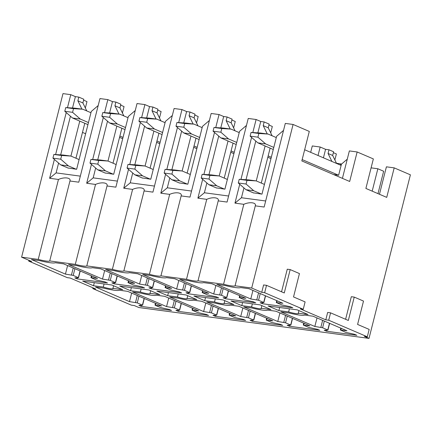 <?xml version="1.0" encoding="UTF-8"?>
<svg xmlns="http://www.w3.org/2000/svg" width="432" height="432" viewBox="0 0 432 432"><rect width="100%" height="100%" fill="white"/><g stroke="black" fill="none" stroke-linecap="round" stroke-linejoin="round"><path stroke-width="0.65" d="M264.654 292.718L266.517 285.336L284.272 292.961L290.18 269.595L299.446 273.569L293.533 296.935L305.111 301.909L303.242 309.285L264.654 292.718L261.733 292.324L251.699 288.02L235.062 285.79A10.244 1.388 -165.8 0 1 223.582 284.245L197.996 280.816L218.219 200.885L227.075 202.068L248.233 118.449L256.117 119.502L252.812 132.554M251.699 288.02L293.085 124.459L309.296 131.42L301.828 160.931L349.677 181.478L357.145 151.967L373.356 158.922L365.888 188.438L386.726 197.386L394.195 167.87L410.4 174.83L369.014 338.386L138.915 307.541L134.282 305.554L131.366 305.159L92.772 288.592L95.693 288.981L70.222 278.046L67.306 277.657L28.717 261.085L31.633 261.479L21.6 257.17L38.237 259.4A10.244 1.388 -165.8 0 0 49.718 260.939L75.303 264.368A10.244 1.388 -165.8 0 0 86.789 265.907L112.374 269.341A10.244 1.388 -165.8 0 0 123.86 270.88L149.44 274.309A10.244 1.388 -165.8 0 0 160.925 275.848L186.511 279.277A10.244 1.388 -165.8 0 0 197.996 280.816M369.014 338.386L364.381 336.398L367.303 336.793L328.709 320.22L325.793 319.831L300.321 308.896L303.242 309.285M345.735 332.359L354.559 334.309L356.875 335.302L326.516 331.231L324.205 330.237L327.931 330.07L322.612 327.748L314.836 326.473L280.881 311.893L289.208 313.011A15.363 2.079 -165.8 0 0 304.652 315.079L312.984 316.197L346.945 330.777L340.346 329.972L345.735 332.359M278.867 310.597L288.646 311.909A7.042 0.95 -165.8 0 0 298.431 313.486A7.042 0.95 -165.8 0 0 298.274 313.2L308.054 314.512L297.248 309.874L268.061 305.959L278.867 310.597L279.644 307.514M103.864 288.166A15.363 2.079 -165.8 0 0 119.308 290.234L127.64 291.352L161.6 305.932L155.272 305.311L160.391 307.508L169.214 309.458L171.531 310.451L141.172 306.385L138.861 305.392L142.587 305.224L137.268 302.897L129.492 301.628L95.537 287.048L103.864 288.166M96.331 280.006L105.154 281.956L107.471 282.949L77.117 278.878L74.801 277.884L78.527 277.717L73.213 275.395L65.432 274.12L31.477 259.54L39.803 260.658A15.363 2.079 -165.8 0 0 55.253 262.732L63.58 263.844L97.54 278.429L90.941 277.625L96.331 280.006M93.523 285.752L103.302 287.064A7.042 0.95 -165.8 0 0 113.087 288.641A7.042 0.95 -165.8 0 0 112.93 288.355L122.71 289.661L111.904 285.023L82.717 281.113L93.523 285.752L94.3 282.663M140.935 293.134A15.363 2.079 -165.8 0 0 156.379 295.202L164.711 296.32L198.671 310.9L192.337 310.279L197.456 312.476L206.285 314.431L208.597 315.425L178.243 311.353L175.927 310.36L179.658 310.192L174.339 307.865L166.563 306.596L132.602 292.016L140.935 293.134M133.396 284.974L142.225 286.924L144.542 287.917L114.183 283.851L111.866 282.852L115.598 282.685L110.279 280.363L102.503 279.094L68.542 264.514L76.874 265.626A15.363 2.079 -165.8 0 0 92.318 267.7L100.651 268.817L134.611 283.397L128.012 282.593L133.396 284.974M130.588 290.72L140.368 292.032A7.042 0.95 -165.8 0 0 150.158 293.609A7.042 0.95 -165.8 0 0 149.996 293.323L159.775 294.635L148.97 289.996L119.783 286.081L130.588 290.72L131.371 287.636M178.006 298.102A15.363 2.079 -165.8 0 0 193.45 300.175L201.776 301.288L235.737 315.873L229.408 315.252L234.527 317.45L243.351 319.399L245.668 320.393L215.314 316.321L212.998 315.328L216.724 315.16L211.41 312.838L203.634 311.564L169.673 296.984L178.006 298.102M170.467 289.942L179.291 291.892L181.607 292.891L151.254 288.819L148.937 287.825L152.663 287.658L147.35 285.331L139.574 284.062L105.613 269.482L113.945 270.599A15.363 2.079 -165.8 0 0 129.389 272.668L137.722 273.785L171.677 288.365L165.078 287.561L170.467 289.942M167.659 295.688L177.439 297A7.042 0.95 -165.8 0 0 187.229 298.577A7.042 0.95 -165.8 0 0 187.067 298.291L196.846 299.603L186.041 294.964L156.854 291.049L167.659 295.688L168.437 292.604M215.071 303.07A15.363 2.079 -165.8 0 0 230.515 305.143L238.847 306.261L272.808 320.841L266.474 320.22L271.598 322.418L280.422 324.367L282.739 325.361L252.38 321.295L250.063 320.301L253.795 320.128L248.476 317.806L240.7 316.537L206.739 301.957L215.071 303.07M207.538 294.916L216.362 296.865L218.678 297.859L188.32 293.787L186.008 292.793L189.734 292.626L184.415 290.304L176.639 289.03L142.679 274.45L151.011 275.567A15.363 2.079 -165.8 0 0 166.455 277.636L174.787 278.753L208.748 293.333L202.149 292.529L207.538 294.916M204.725 300.661L214.504 301.968A7.042 0.95 -165.8 0 0 224.294 303.55A7.042 0.95 -165.8 0 0 224.138 303.264L233.917 304.571L223.112 299.932L193.919 296.023L204.725 300.661L205.508 297.572M252.142 308.043A15.363 2.079 -165.8 0 0 267.586 310.111L275.918 311.229L309.874 325.809L303.545 325.188L308.664 327.386L317.488 329.335L319.804 330.334L289.451 326.263L287.134 325.269L290.86 325.102L285.547 322.774L277.771 321.505L243.81 306.925L252.142 308.043M244.604 299.884L253.433 301.833L255.744 302.827L225.391 298.755L223.074 297.761L226.805 297.594L221.486 295.272L213.71 294.003L179.75 279.418L188.082 280.535A15.363 2.079 -165.8 0 0 203.526 282.609L211.858 283.727L245.813 298.307L239.215 297.502L244.604 299.884M241.796 305.629L251.575 306.941A7.042 0.95 -165.8 0 0 261.365 308.518A7.042 0.95 -165.8 0 0 261.203 308.232L270.983 309.544L260.177 304.9L230.99 300.991L241.796 305.629L242.579 302.54M225.148 285.509A15.363 2.079 -165.8 0 0 240.597 287.577L248.924 288.695L282.884 303.275L276.556 302.654L281.675 304.852L290.498 306.801L292.815 307.795L262.462 303.728L260.145 302.735L263.871 302.567L258.557 300.24L250.776 298.971L216.821 284.391L225.148 285.509M371.093 167.854L377.854 168.761L383.643 171.245L377.978 193.633M394.195 167.87L386.408 166.828L379.463 194.27M336.447 163.204L341.518 164.101M333.385 152.68L336.382 153.97L334.865 159.959M357.145 151.967L349.364 150.919L342.419 178.362M328.984 149.785L328.05 153.473L332.678 155.461L333.612 151.772L328.984 149.785L325.577 149.326L320.171 147.01L312.293 145.951L310.678 152.334M320.171 147.01L318.028 155.488M267.818 157.253L270.972 158.603M230.753 152.28L233.901 153.635M193.682 147.312L196.83 148.662M156.616 142.344L159.764 143.694M119.545 137.371L122.693 138.726M82.474 132.403L85.628 133.753M268.936 125.01L272.322 126.463L270.702 132.867M231.871 120.042L235.251 121.495L233.631 127.894M194.8 115.069L198.185 116.521L196.565 122.926M157.729 110.101L161.114 111.553L159.494 117.958M120.663 105.133L124.049 106.585L122.429 112.99M83.592 100.159L86.978 101.617L85.358 108.016M293.085 124.459L285.304 123.417L264.141 207.041L255.29 205.853L235.062 285.79M267.257 133.947L263.218 125.636L264.152 121.948L260.744 121.495L256.117 119.502M264.152 121.948L269.168 124.103L268.234 127.791L272.117 135.778M230.191 128.974L226.147 120.668L227.081 116.98L223.673 116.521L219.046 114.534L211.167 113.476L190.004 197.1L181.154 195.912L160.925 275.848M227.081 116.98L232.097 119.135L231.163 122.823L235.051 130.81M193.12 124.006L189.081 115.7L190.01 112.012L186.608 111.553L181.975 109.566L174.096 108.508L152.933 192.132L144.083 190.944L123.86 270.88M190.01 112.012L195.032 114.161L194.098 117.855L197.98 125.836M156.049 119.038L152.01 110.727L152.944 107.039L149.537 106.585L144.909 104.593L137.025 103.54L115.868 187.164L107.017 185.976L86.789 265.907M152.944 107.039L157.961 109.193L157.027 112.882L160.909 120.868M118.984 114.07L114.939 105.759L115.873 102.071L112.471 101.612L107.838 99.625L99.959 98.572L78.797 182.191L69.946 181.008L49.718 260.939M115.873 102.071L120.89 104.225L119.956 107.914L123.844 115.9M81.913 109.096L77.873 100.791L78.808 97.103L75.4 96.644L70.772 94.657L62.986 93.614L21.6 257.17M78.808 97.103L83.824 99.257L82.89 102.946L86.773 110.927M223.582 284.245L243.805 204.314L234.954 203.126L241.45 197.737L243.934 187.92M251.586 137.398L240.953 179.41M239.728 184.253L234.954 203.126M186.511 279.277L206.739 199.346L197.883 198.158L204.385 192.769L206.869 182.947M219.046 114.534L215.741 127.586M214.515 132.43L203.888 174.436M202.662 179.285L197.883 198.158M149.44 274.309L169.668 194.373L160.817 193.19L167.314 187.796L169.798 177.979M181.975 109.566L178.675 122.612M177.449 127.462L166.817 169.468M165.591 174.312L160.817 193.19M112.374 269.341L132.597 189.405L123.746 188.217L130.248 182.828L132.732 173.011M144.909 104.593L141.604 117.644M140.378 122.488L129.751 164.5M128.525 169.344L123.746 188.217M75.303 264.368L95.531 184.437L86.681 183.249L93.177 177.86L95.661 168.037M107.838 99.625L104.539 112.676M103.313 117.52L92.68 159.527M91.454 164.376L86.681 183.249M38.237 259.4L58.46 179.464L49.61 178.281L56.106 172.886L58.59 163.069M70.772 94.657L67.468 107.708M66.242 112.552L55.609 154.559M54.383 159.403L49.61 178.281M325.793 319.831L327.661 312.449L330.577 312.844L348.332 320.463L354.24 297.097L351.324 296.708L345.605 319.297M261.733 292.324L263.601 284.947L266.517 285.336M281.551 291.789L287.264 269.201L290.18 269.595M253.255 192.829L261.981 194.13L276.604 136.334L283.532 130.399M261.29 183.071L270.13 148.127M325.577 149.326L323.433 157.81M246.013 179.717L255.793 141.064M257.866 132.867L260.744 121.495M265.675 200.983L241.45 197.737M253.708 193.023L245.992 189.707L238.28 182.99L239.215 179.302L248.481 179.869L256.262 180.916L265.113 145.973M263.218 125.636L268.234 127.791M333.553 174.555L338.634 175.235L341.437 164.171L347.274 159.17M328.05 153.473L331.933 161.46M288.646 311.909L289.424 308.826M298.274 313.2L298.933 310.597M243.805 204.314C249.728 201.604 256.64 202.532 255.29 205.853M377.854 168.761L372.19 191.144M332.678 155.461L336.566 163.447M250.776 298.971L252.941 290.417M262.462 303.728L262.737 302.632M314.836 326.473L317.002 317.925M326.516 331.231L326.797 330.134M216.189 187.861L224.91 189.162L239.539 131.366L246.467 125.431M224.219 178.103L233.059 143.159M208.942 174.749L218.722 136.096M220.801 127.894L223.673 116.521M228.604 196.015L204.385 192.769M219.202 175.948L228.042 141.005M226.147 120.668L231.163 122.823M251.575 306.941L252.358 303.853M261.203 308.232L261.862 305.624M206.739 199.346C212.657 196.636 219.569 197.564 218.219 200.885M340.789 163.787L340.448 165.116M213.71 294.003L215.876 285.449M225.391 298.755L225.666 297.664M277.771 321.505L279.931 312.952M289.451 326.263L289.726 325.166M179.118 182.887L187.844 184.194L202.468 126.392L209.396 120.463M187.148 173.129L195.993 138.191M171.871 169.781L181.656 131.123M183.73 122.926L186.608 111.553M191.538 191.047L167.314 187.796M182.131 170.98L190.976 136.037M189.081 115.7L194.098 117.855M214.504 301.968L215.287 298.885M224.138 303.264L224.797 300.656M169.668 194.373C175.592 191.662 182.504 192.596 181.154 195.912M176.639 289.03L178.805 280.481M188.32 293.787L188.6 292.691M240.7 316.537L242.865 307.984M252.38 321.295L252.661 320.198M142.052 177.919L150.773 179.221L165.397 121.424L172.33 115.49M150.082 168.161L158.922 133.218M134.806 164.808L144.585 126.155M146.659 117.958L149.537 106.585M154.467 186.073L130.248 182.828M142.506 178.114L134.784 174.798L127.073 168.08L128.007 164.392L137.273 164.965L145.06 166.007L153.905 131.063M152.01 110.727L157.027 112.882M177.439 297L178.216 293.917M187.067 298.291L187.726 295.688M132.597 189.405C138.521 186.694 145.433 187.623 144.083 190.944M139.574 284.062L141.734 275.508M151.254 288.819L151.529 287.723M203.634 311.564L205.794 303.016M215.314 316.321L215.59 315.225M104.981 172.951L113.702 174.253L128.331 116.456L135.259 110.522M113.011 163.193L121.851 128.25M97.735 159.84L107.519 121.187M109.593 112.99L112.471 101.612M117.401 181.105L93.177 177.86M105.435 173.146L97.718 169.83L90.007 163.112L90.936 159.424L100.208 159.991L107.989 161.033L116.834 126.095M114.939 105.759L119.956 107.914M140.368 292.032L141.151 288.943M149.996 293.323L150.66 290.72M95.531 184.437C101.455 181.726 108.362 182.655 107.017 185.976M102.503 279.094L104.668 270.54M114.183 283.851L114.458 282.755M166.563 306.596L168.728 298.042M178.243 311.353L178.519 310.257M67.91 167.978L76.637 169.285L91.26 111.483L98.188 105.554M75.946 158.225L84.785 123.282M60.669 154.872L70.448 116.219M72.522 108.016L75.4 96.644M80.33 176.137L56.106 172.886M68.364 168.172L60.647 164.862L52.936 158.139L53.87 154.451L63.137 155.023L70.918 156.065L79.769 121.127M77.873 100.791L82.89 102.946M103.302 287.064L104.08 283.975M112.93 288.355L113.589 285.746M58.46 179.464C64.384 176.758 71.296 177.687 69.946 181.008M65.432 274.12L67.597 265.572M77.117 278.878L77.393 277.781M129.492 301.628L131.657 293.074M141.172 306.385L141.453 305.289M354.24 297.097L363.506 301.077L357.593 324.443L369.171 329.411L367.303 336.793M328.709 320.22L330.577 312.844M28.717 261.085L28.912 260.307M92.772 288.592L92.972 287.815M273.278 149.483L257.85 142.857L250.133 136.134L251.068 132.446L260.339 133.018L268.121 134.06L276.291 137.57M304.657 149.747L341.123 165.407M251.068 132.446L258.854 133.488L268.121 134.06M250.133 136.134L257.92 137.182L258.854 133.488M257.85 142.857L265.631 143.899L257.92 137.182M338.612 175.235L302.168 159.586M273.802 147.409L265.631 143.899M238.28 182.99L246.062 184.032L246.996 180.344L256.262 180.916L264.438 184.421M245.992 189.707L253.773 190.755L246.062 184.032M261.495 194.065L253.773 190.755M239.215 179.302L246.996 180.344M236.212 144.509L220.779 137.884L213.068 131.166L214.002 127.478L223.268 128.05L231.05 129.092L239.225 132.602M214.002 127.478L221.783 128.52L231.05 129.092M213.068 131.166L220.849 132.208L221.783 128.52M220.779 137.884L228.56 138.931L220.849 132.208M271.307 157.28L268.153 155.93M236.736 142.436L228.56 138.931M216.643 188.055L208.921 184.739L201.209 178.022L208.996 179.064L209.93 175.376L219.197 175.943L227.367 179.453M208.921 184.739L216.707 185.782L208.996 179.064M224.424 189.097L216.707 185.782M201.209 178.022L202.144 174.328L211.41 174.901L219.197 175.943M202.144 174.328L209.93 175.376M199.141 139.541L183.708 132.916L175.997 126.198L176.931 122.51L186.197 123.077L193.984 124.124L202.154 127.629M176.931 122.51L184.718 123.552L193.984 124.124M175.997 126.198L183.784 127.24L184.718 123.552M183.708 132.916L191.495 133.958L183.784 127.24M234.236 152.312L231.088 150.957M199.665 137.468L191.495 133.958M179.572 183.082L171.855 179.771L164.144 173.048L171.925 174.096L172.859 170.402L182.126 170.975L190.301 174.485M171.855 179.771L179.636 180.814L171.925 174.096M187.358 184.129L179.636 180.814M164.144 173.048L165.078 169.36L174.344 169.933L182.126 170.975M165.078 169.36L172.859 170.402M162.07 134.573L146.642 127.948L138.931 121.225L139.865 117.536L149.132 118.109L156.913 119.151L165.083 122.661M139.865 117.536L147.647 118.584L156.913 119.151M138.931 121.225L146.713 122.272L147.647 118.584M146.642 127.948L154.424 128.99L146.713 122.272M197.165 147.344L194.017 145.989M162.594 132.5L154.424 128.99M127.073 168.08L134.86 169.123L135.788 165.434L145.06 166.007L153.23 169.517M134.784 174.798L142.571 175.846L134.86 169.123M150.287 179.156L142.571 175.846M128.007 164.392L135.788 165.434M125.005 129.6L109.571 122.98L101.86 116.257L102.794 112.568L112.061 113.141L119.848 114.183L128.018 117.693M102.794 112.568L110.576 113.611L119.848 114.183M101.86 116.257L109.642 117.299L110.576 113.611M109.571 122.98L117.358 124.022L109.642 117.299M160.099 142.371L156.951 141.021M125.528 127.532L117.358 124.022M90.007 163.112L97.789 164.155L98.723 160.466L107.989 161.033L116.159 164.543M97.718 169.83L105.5 170.872L97.789 164.155M113.216 174.188L105.5 170.872M90.936 159.424L98.723 160.466M87.934 124.632L72.506 118.006L64.789 111.289L65.723 107.6L74.995 108.167L82.777 109.215L90.947 112.72M65.723 107.6L73.51 108.643L82.777 109.215M64.789 111.289L72.576 112.331L73.51 108.643M72.506 118.006L80.287 119.048L72.576 112.331M123.028 137.403L119.88 136.053M88.457 122.558L80.287 119.048M52.936 158.139L60.718 159.187L61.652 155.493L70.918 156.065L79.094 159.575M60.647 164.862L68.429 165.904L60.718 159.187M76.151 169.22L68.429 165.904M53.87 154.451L61.652 155.493M256.808 299.781L258.568 292.837M260.248 293.555L258.557 300.24M263.709 302.454L265.405 295.769M277.171 300.818L276.755 302.454M320.868 327.283L322.628 320.339M324.308 321.057L322.612 327.748M327.769 329.962L329.465 323.271M341.226 328.325L340.816 329.956M219.742 294.808L221.497 287.863M223.177 288.587L221.486 295.272M226.643 297.486L228.334 290.801M240.1 295.85L239.684 297.486M283.802 322.315L285.557 315.371M287.237 316.089L285.547 322.774M290.704 324.988L292.394 318.303M304.16 323.357L303.745 324.988M182.671 289.84L184.432 282.895M186.111 283.613L184.415 290.304M189.572 292.518L191.263 285.827M203.029 290.882L202.619 292.513M246.731 317.347L248.492 310.397M250.171 311.121L248.476 317.806M253.633 320.02L255.323 313.335M267.089 318.384L266.679 320.02M145.606 284.872L147.361 277.927M149.04 278.645L147.35 285.331M152.507 287.545L154.197 280.859M165.964 285.914L165.548 287.545M209.666 312.374L211.421 305.429M213.1 306.153L211.41 312.838M216.562 315.052L218.257 308.367M230.024 313.416L229.608 315.047M108.535 279.898L110.295 272.954M111.969 273.677L110.279 280.363M115.436 282.577L117.126 275.891M128.893 280.94L128.482 282.577M172.595 307.406L174.35 300.461M176.029 301.18L174.339 307.865M179.496 310.079L181.186 303.394M192.953 308.448L192.542 310.079M71.464 274.93L73.224 267.986M74.903 268.709L73.213 275.395M78.365 277.609L80.06 270.918M91.827 275.972L91.411 277.603M135.524 302.438L137.284 295.493M138.964 296.212L137.268 302.897M142.425 305.111L144.121 298.426M155.882 303.475L155.471 305.111M265.572 295.839L263.871 302.567M276.75 300.64L276.286 302.47M329.632 323.347L327.931 330.07M340.81 328.147L340.346 329.972M228.506 290.871L226.805 297.594M239.679 295.672L239.215 297.502M292.561 318.379L290.86 325.102M303.739 323.174L303.275 325.004M191.435 285.903L189.734 292.626M202.613 290.704L202.149 292.529M255.496 313.405L253.795 320.128M266.674 318.206L266.209 320.036M154.364 280.935L152.663 287.658M165.542 285.73L165.078 287.561M218.425 308.437L216.724 315.16M229.603 313.238L229.138 315.068M117.299 275.962L115.598 282.685M128.471 280.762L128.012 282.593M181.359 303.469L179.658 310.192M192.532 308.264L192.073 310.095M80.228 270.994L78.527 277.717M91.406 275.794L90.941 277.625M144.288 298.496L142.587 305.224M155.466 303.296L155.002 305.127"/></g></svg>

